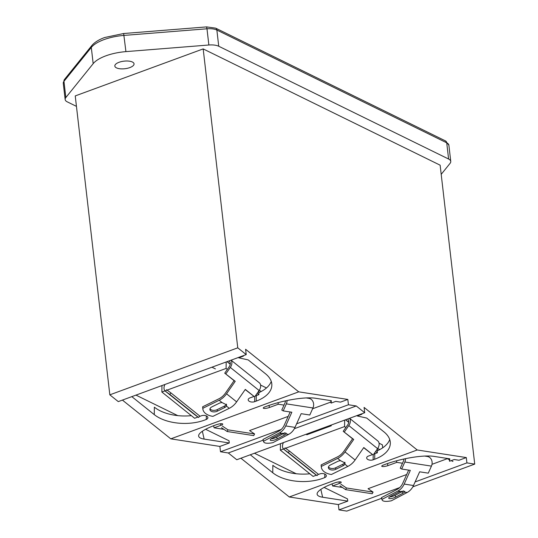 <?xml version="1.0" encoding="UTF-8"?>
<svg xmlns="http://www.w3.org/2000/svg" width="538" height="538" viewBox="0 0 538 538"><rect width="100%" height="100%" fill="white"/><g stroke="black" fill="none" stroke-linecap="round" stroke-linejoin="round"><path stroke-width="0.81" d="M208.858 45.004L125.919 51.621A33.295 13.12 173.4 0 0 93.175 63.652L65.838 97.546L63.961 81.332A3.174 2.703 -141.1 0 1 64.473 79.469L63.276 83.282A12.683 4.997 -6.6 0 1 63.961 81.332L91.299 47.438A33.295 13.12 -6.6 0 1 103.995 39.617A33.295 13.12 -6.6 0 1 124.043 35.407L206.982 28.79L208.858 45.004A12.683 4.997 -6.6 0 1 214.454 45.098A12.683 4.997 -6.6 0 1 218.737 46.248L448.598 159.026A12.683 4.997 -6.6 0 1 450.662 160.99A12.683 4.997 -6.6 0 1 450.757 161.407A12.683 4.997 -6.6 0 1 450.064 163.357L441.2 174.346M76.45 106.363L67.304 101.877A12.683 4.997 -6.6 0 1 65.246 99.913A12.683 4.997 -6.6 0 1 65.152 99.496A12.683 4.997 -6.6 0 1 65.838 97.546M119.046 62.294A9.671 3.813 -6.6 0 1 128.75 61.097A9.671 3.813 -6.6 0 1 134.049 63.834A9.671 3.813 -6.6 0 1 129.833 67.586A9.671 3.813 -6.6 0 1 120.129 68.79A9.671 3.813 -6.6 0 1 114.829 66.053A9.671 3.813 -6.6 0 1 119.046 62.294M237.762 347.83L203.176 48.911L440.138 165.179L474.724 464.099L466.917 462.895L466.298 457.569L417.212 449.976L364.085 407.414L364.703 412.74L356.243 405.968L348.436 404.758L347.817 399.431L298.731 391.846L245.604 349.283L246.222 354.609L237.762 347.83L109.826 394.831L118.286 401.61L246.222 354.609M356.243 405.968L294.347 428.705M263.075 440.198L228.307 452.969L236.767 459.741L364.703 412.74M348.436 404.758L296.62 423.789M281.213 429.452L220.499 451.759L228.307 452.969M347.817 399.431L340.507 402.121L335.752 401.382L331.052 403.11L331.334 400.702L315.402 398.241A36.154 8.144 -12.9 0 0 266.687 406.244L265.12 406.815A4.122 0.928 -12.9 0 0 263.264 408.073A4.122 0.928 -12.9 0 0 269.444 407.488L268.973 405.43M205.63 429.297L229.027 440.777L229.282 442.982L219.881 446.432L220.499 451.759M298.731 391.846L170.802 438.847L219.881 446.432M229.282 442.982L204.151 439.095A36.154 8.144 -12.9 0 1 198.67 436.231A36.154 8.144 -12.9 0 1 216.76 424.583A4.122 0.928 -12.9 0 1 222.739 424.072A4.122 0.928 -12.9 0 1 220.876 425.329L214.09 427.818L223.929 429.344M221.488 427.697L227.13 431.503L227.991 429.849L254.588 433.958L249.578 430.575L288.193 416.392M284.01 405.107L278.321 404.226L269.444 407.488M243.041 355.773L243.438 356.095L238.744 357.817L248.22 359.922L265.469 373.735A36.154 19.738 0.7 0 1 271.851 385.127A36.154 19.738 0.7 0 1 256.216 401.106L254.649 401.678A4.122 2.253 0.7 0 1 250.378 401.778A4.122 2.253 0.7 0 1 248.186 399.754A4.122 2.253 0.7 0 1 249.968 397.932L253.943 396.472M255.308 395.975L258.845 394.67L257.157 393.318M227.339 369.431L226.094 368.436L161.871 392.034L194.621 418.268L197.957 417.037M199.322 416.54L201.407 415.773A4.122 2.253 0.7 0 1 205.677 415.672A4.122 2.253 0.7 0 1 207.87 417.696A4.122 2.253 0.7 0 1 206.283 419.445A36.154 19.738 0.7 0 1 154.272 414.623L131.817 396.634M122.422 400.09L170.802 438.847M203.176 48.911L75.239 95.912L109.826 394.831M240.903 458.221L289.283 496.977L338.362 504.57L338.98 509.889L346.788 511.1L381.556 498.329M402.491 463.238L396.802 462.357L387.925 465.619A4.122 0.928 -12.9 0 1 381.745 466.204A4.122 0.928 -12.9 0 1 383.601 464.953L385.168 464.375A36.154 8.144 -12.9 0 1 433.884 456.372L449.815 458.833L449.533 461.248L454.233 459.519L458.988 460.252L466.298 457.569M449.243 458.746L449.533 461.248M357.171 415.504L357.225 415.955L366.701 418.053L383.95 431.873A36.154 19.738 0.7 0 1 390.332 443.265A36.154 19.738 0.7 0 1 374.697 459.237L373.13 459.815A4.122 2.253 0.7 0 1 368.86 459.909A4.122 2.253 0.7 0 1 366.667 457.885A4.122 2.253 0.7 0 1 368.449 456.063L372.424 454.61M361.523 413.91L361.919 414.226L357.225 415.955M324.111 487.435L347.508 498.908L347.763 501.113L322.632 497.226A36.154 8.144 -12.9 0 1 317.151 494.361A36.154 8.144 -12.9 0 1 335.241 482.72A4.122 0.928 -12.9 0 1 341.22 482.203A4.122 0.928 -12.9 0 1 339.357 483.46L332.571 485.955L342.41 487.475M332.571 485.955L332.094 483.87M339.969 485.827L345.611 489.634L346.472 487.979L373.069 492.095L368.059 488.712L406.674 474.523M396.802 462.357L396.445 460.824M317.803 474.671L319.888 473.904A4.122 2.253 0.7 0 1 324.158 473.81A4.122 2.253 0.7 0 1 326.351 475.834A4.122 2.253 0.7 0 1 324.764 477.576A36.154 19.738 0.7 0 1 272.753 472.754L250.298 454.771M373.789 454.106L377.326 452.801L377.38 448.948M377.353 450.763A36.154 19.738 -179.3 0 0 389.734 439.539M272.753 472.754L272.847 465.316A36.154 19.738 -179.3 0 0 309.834 473.783M345.82 427.562L344.576 426.567L280.352 450.165L313.103 476.399L316.438 475.175M280.352 450.165L280.433 443.702M344.576 426.567L344.663 420.104M345.504 419.795L348.738 422.384M377.326 452.801L375.638 451.449M417.212 449.976L289.283 496.977M330.762 400.615L331.052 403.11M214.09 427.818L213.613 425.733M278.321 404.226L277.964 402.686M238.69 357.373L238.744 357.817M258.845 394.67L258.899 390.817M258.872 392.632A36.154 19.738 -179.3 0 0 271.253 381.402M154.272 414.623L154.366 407.185A36.154 19.738 -179.3 0 0 191.353 415.652M161.871 392.034L161.951 385.564M226.094 368.436L226.182 361.973M227.023 361.664L230.257 364.253M347.763 501.113L338.362 504.57M466.917 462.895L415.101 481.927M399.694 487.589L338.98 509.889M474.724 464.099L412.828 486.843M382.121 499.95L381.523 498.222A15.239 4.297 -19.2 0 1 381.462 497.637L382.061 499.358A15.239 4.297 160.8 0 0 382.121 499.95A15.239 4.297 160.8 0 0 391.368 500.797L407.165 492.485L404.509 492.075A4.755 1.345 -19.2 0 1 402.747 493.339L395.726 497.031A4.755 1.345 -19.2 0 1 388.745 498.215A4.755 1.345 -19.2 0 1 390.743 496.265L397.764 492.566A4.755 1.345 -19.2 0 1 400.521 491.456L404.724 491.329L404.509 492.075M389.64 496.937A4.755 1.345 160.8 0 0 395.127 495.31L402.148 491.618A4.755 1.345 160.8 0 0 403.386 490.838M382.061 499.358L397.858 491.046A14.587 12.367 -81.2 0 0 404.186 484.072L410.326 470.373L401.684 469.035L404.838 462.001A6.799 5.763 -81.2 0 0 405.524 458.665M408.651 470.111L402.76 483.259A12.683 10.753 98.8 0 1 397.259 489.324L381.462 497.637M424.684 456.069L427.374 456.48A6.799 5.763 98.8 0 1 431.436 466.116L428.282 473.151L419.64 471.813L413.493 485.518A14.587 12.367 98.8 0 1 407.165 492.485M403.904 459.008A4.896 4.156 98.8 0 1 403.413 461.187L400.259 468.221L401.684 469.035M373.069 492.095L372.209 493.75L345.611 489.634M346.472 487.979L340.836 484.173M321.354 467.192L321.179 465.679A15.239 9.146 -6.4 0 1 321.146 464.913L321.32 466.426A15.239 9.146 173.6 0 0 321.354 467.192A15.239 9.146 173.6 0 0 331.395 474.496L347.75 466.459L344.871 464.153A4.755 2.858 -6.4 0 1 343.076 465.733L335.806 469.311A4.755 2.858 -6.4 0 1 331.052 469.876A4.755 2.858 -6.4 0 1 328.382 467.677A4.755 2.858 -6.4 0 1 330.406 464.98L337.676 461.409A4.755 2.858 -6.4 0 1 340.547 460.696L345.093 462.996L344.871 464.153M328.462 466.903A4.755 2.858 173.6 0 0 335.638 467.798L342.901 464.22A4.755 2.858 173.6 0 0 344.697 462.64L344.858 462.256M321.32 466.426L337.669 458.389A14.587 10.014 -51.3 0 0 345.026 451.92L353.708 439.465L352.578 438.793L343.896 451.254A12.683 8.709 128.7 0 1 337.501 456.876L321.146 464.913M349.559 418.302L377.81 440.938A6.799 4.667 128.7 0 1 377.595 448.631L373.143 455.034L363.782 447.535L355.107 459.997A14.587 10.014 128.7 0 1 347.75 466.459M363.675 447.69L373.143 455.034M347.413 419.095A4.896 3.362 128.7 0 1 347.83 419.358A4.896 3.362 128.7 0 1 347.676 424.899L343.217 431.301L353.708 439.465M343.217 431.301L352.578 438.793M289.431 451.059L318.227 474.119L317.07 475.632L312.733 472.465A6.799 4.667 128.7 0 1 312.618 472.377L283.829 449.311A6.799 4.667 -51.3 0 0 283.943 449.398L288.274 452.566L289.431 451.059L285.1 447.892A4.896 3.362 128.7 0 1 285.019 447.831M344.347 431.967L348.806 425.571A6.799 4.667 -51.3 0 0 349.485 418.329M288.274 452.566L317.07 475.632M283.439 442.592A6.799 4.667 -51.3 0 0 283.829 449.311M202.873 409.055L202.698 407.542A15.239 9.146 -6.4 0 1 202.665 406.782L202.839 408.295A15.239 9.146 173.6 0 0 202.873 409.055A15.239 9.146 173.6 0 0 212.913 416.365L229.269 408.329L226.39 406.022A4.755 2.858 -6.4 0 1 224.595 407.602L217.325 411.173A4.755 2.858 -6.4 0 1 212.571 411.745A4.755 2.858 -6.4 0 1 209.901 409.546A4.755 2.858 -6.4 0 1 211.925 406.849L219.195 403.278A4.755 2.858 -6.4 0 1 222.066 402.558L226.612 404.865L226.39 406.022M209.981 408.772A4.755 2.858 173.6 0 0 217.157 409.66L224.42 406.089A4.755 2.858 173.6 0 0 226.216 404.509L226.377 404.125M202.839 408.295L219.188 400.252A14.587 10.014 -51.3 0 0 226.545 393.789L235.227 381.328L234.097 380.662L225.415 393.117A12.683 8.709 128.7 0 1 219.02 398.745L202.665 406.782M231.078 360.171L259.329 382.8A6.799 4.667 128.7 0 1 259.114 390.501L254.662 396.896L245.301 389.404L236.626 401.859A14.587 10.014 128.7 0 1 229.269 408.329M245.194 389.552L254.662 396.896M228.932 360.958A4.896 3.362 128.7 0 1 229.349 361.227A4.896 3.362 128.7 0 1 229.195 366.768L224.736 373.164L235.227 381.328M224.736 373.164L234.097 380.662M170.95 392.922L199.746 415.988L198.589 417.495L194.252 414.334A6.799 4.667 128.7 0 1 194.137 414.247L165.348 391.18A6.799 4.667 -51.3 0 0 165.462 391.267L169.793 394.435L170.95 392.922L166.619 389.754A4.896 3.362 128.7 0 1 166.538 389.694M225.866 373.836L230.325 367.434A6.799 4.667 -51.3 0 0 231.004 360.198M169.793 394.435L198.589 417.495M164.958 384.462A6.799 4.667 -51.3 0 0 165.348 391.18M263.64 441.812L263.042 440.091A15.239 4.297 -19.2 0 1 262.981 439.499L263.58 441.227A15.239 4.297 160.8 0 0 263.64 441.812A15.239 4.297 160.8 0 0 272.887 442.666L288.684 434.354L286.028 433.944A4.755 1.345 -19.2 0 1 284.266 435.208L277.245 438.9A4.755 1.345 -19.2 0 1 270.264 440.084A4.755 1.345 -19.2 0 1 272.262 438.127L279.283 434.435A4.755 1.345 -19.2 0 1 282.04 433.325L286.243 433.198L286.028 433.944M271.159 438.8A4.755 1.345 160.8 0 0 276.646 437.179L283.667 433.48A4.755 1.345 160.8 0 0 284.905 432.707M263.58 441.227L279.377 432.915A14.587 12.367 -81.2 0 0 285.705 425.941L291.845 412.236L283.203 410.904L286.357 403.863A6.799 5.763 -81.2 0 0 287.043 400.528M290.17 411.98L284.279 425.128A12.683 10.753 98.8 0 1 278.778 431.194L262.981 439.499M306.203 397.932L308.893 398.349A6.799 5.763 98.8 0 1 312.955 407.979L309.801 415.013L301.159 413.682L295.012 427.38A14.587 12.367 98.8 0 1 288.684 434.354M285.422 400.871A4.896 4.156 98.8 0 1 284.932 403.049L281.777 410.09L283.203 410.904M254.588 433.958L253.728 435.619L227.13 431.503M227.991 429.849L222.355 426.042M266.471 387.952L260.6 385.067M261.327 391.435L259.195 390.386M215.415 368.907L211.938 367.205M177.748 415.618L135.959 395.114M312.598 408.766L330.924 402.034M382.706 447.811L382.363 444.812L379.082 443.204M306.741 434.778L331.287 425.76L331.2 425.047M379.808 449.566L377.676 448.524M331.287 425.76L330.419 425.336M296.23 473.749L254.44 453.245M431.994 464.328L447.286 458.706L449.358 459.721M451.207 460.629L452.942 461.483M445.282 140.828A3.174 2.488 116.1 0 1 445.504 140.922L215.651 28.144A3.174 2.488 116.1 0 1 215.866 28.265A3.174 2.488 116.1 0 1 216.861 30.034L446.722 142.812A12.683 4.997 -6.6 0 1 448.786 144.776A12.683 4.997 -6.6 0 1 448.88 145.193L445.504 140.922A3.174 2.488 116.1 0 1 445.72 141.043A3.174 2.488 116.1 0 1 446.722 142.812L448.598 159.026M215.651 28.144L206.592 26.9L206.982 28.79A12.683 4.997 -6.6 0 1 212.577 28.884A12.683 4.997 -6.6 0 1 216.861 30.034L218.737 46.248M91.937 45.427A3.174 2.703 38.9 0 0 91.81 45.569L64.473 79.469A3.174 2.703 -141.1 0 1 64.6 79.321M206.592 26.9L123.646 33.517L104.668 37.512C98.817 39.644 94.527 42.327 91.81 45.569A3.174 2.703 38.9 0 0 91.299 47.438L93.175 63.652M123.646 33.517L125.919 51.621M339.357 483.46L339.001 481.887M322.632 497.226L320.836 489.398M387.925 465.619L387.454 463.561M373.13 459.815L373.19 454.96M374.697 459.237L374.764 453.742M324.764 477.576L324.811 474.052M220.876 425.329L220.519 423.749M204.151 439.095L202.355 431.268M254.649 401.678L254.709 396.822M256.216 401.106L256.283 395.612M206.283 419.445L206.33 415.914M402.747 493.339L402.148 491.618M395.726 497.031L395.127 495.31M413.493 485.518L404.186 484.072M400.521 491.456L397.858 491.046M404.838 462.001L431.436 466.116M343.076 465.733L342.901 464.22M335.806 469.311L335.638 467.798M355.107 459.997L345.026 451.92M340.547 460.696L337.669 458.389M348.806 425.571L377.595 448.631M345.645 419.741L348.759 422.236M283.943 449.398L312.733 472.465M224.595 407.602L224.42 406.089M217.325 411.173L217.157 409.66M236.626 401.859L226.545 393.789M222.066 402.558L219.188 400.252M230.325 367.434L259.114 390.501M227.164 361.61L230.277 364.098M165.462 391.267L194.252 414.334M284.266 435.208L283.667 433.48M277.245 438.9L276.646 437.179M295.012 427.38L285.705 425.941M282.04 433.325L279.377 432.915M286.357 403.863L312.955 407.979M65.152 99.496L63.276 83.282M450.757 161.407L448.88 145.193"/></g></svg>

